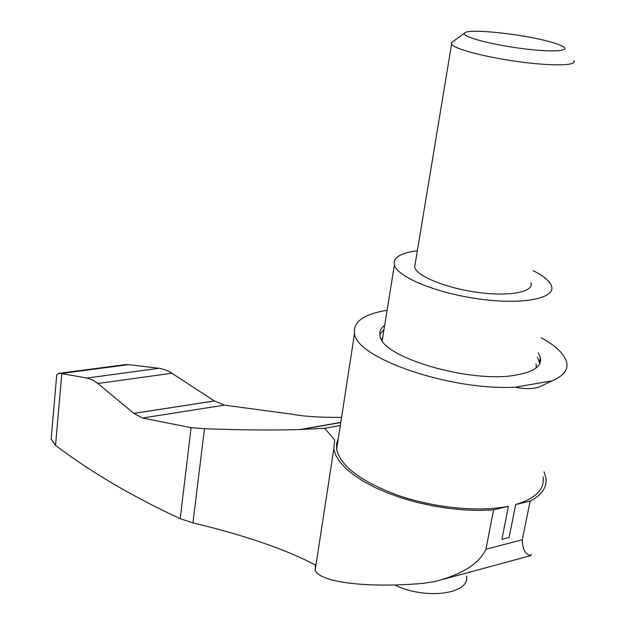 <?xml version="1.0" encoding="UTF-8"?>
<svg xmlns="http://www.w3.org/2000/svg" width="625" height="625" viewBox="0 0 625 625"><rect width="100%" height="100%" fill="white"/><g stroke="black" fill="none" stroke-linecap="round" stroke-linejoin="round"><path stroke-width="0.94" d="M340.781 422.539L301.305 429.469L324.703 428.266L334.625 439.953L333.797 449.062L335.836 455.422L339.93 461.992L346.047 468.648L354.125 475.266L364.039 481.68L375.617 487.758L388.625 493.359L402.805 498.344L417.844 502.586L433.398 505.984L449.109 508.453L464.617 509.938L479.562 510.406L493.602 509.844L485.945 549.227C476.93 567.961 454.148 576.297 435.047 581.531L423.18 583.352C365.719 588.383 319.203 582 315.164 570.242L315.414 565.031C285.797 549.383 244.969 535.328 192.93 522.875L180.211 518.68C132.438 496.539 90.875 472.102 55.516 445.367L61.82 373.633L58.789 373.359L124.953 364.672L128.508 364.641L160.023 368.398L165.523 369.898L170.141 372.109L214.391 400.969L224.398 405.133L291.633 414.156C304.547 416.531 321.195 417.602 341.578 417.367M58.789 373.359L56.75 374.711L56.594 376.438M301.305 429.469L299.922 429.562C272.727 430.328 240.906 430.055 204.469 428.727L191.078 427.672L142.461 418.023L133.867 413.367L214.344 400.938M55.516 445.367L51.094 438.859M324.703 428.266L340.32 425.5M549.461 41.672C521.141 33.703 465.93 28.117 464.414 33.195C461.797 36.578 489.805 44.305 520.648 48.375C551.562 52.539 572.109 51.297 562.523 46.289C559.867 44.859 555.508 43.32 549.461 41.672M452.75 41.688L451.344 42.711L451.562 44.336C454.781 49.133 486.562 57.445 519.992 61.875C553.461 66.375 578.141 65.594 573.719 60.633M415.352 262.805L414.625 267.203C416.953 276.25 446.461 288.281 478.211 292.461C510 296.766 534.25 291.898 530.914 282.727M417.359 250.703C400.555 252.914 392.898 257.672 394.383 265C397.383 277.102 437.094 293.461 480.289 299.148C523.539 304.992 556.07 298.273 551.469 285.953C549.656 280.969 543.578 275.883 533.227 270.695M382.883 336.414L381.641 339.711M536.211 367.812L536.086 363.805M394.695 584.938C425.078 600.18 470.5 594.07 466.484 576.094M538.258 352.82L540.352 357.32C542.164 365.805 534.258 371.68 516.633 374.961C471.188 383.938 381.148 357.234 380.07 335.938C379.164 331.844 380.703 328.297 384.672 325.305M383.992 329.523L379.836 334.508M539.797 363.523L537.414 357.078M551.961 380.852L539.086 387.133C531.953 389.055 524.055 389.07 515.383 387.18L551.961 380.852C563.633 375.984 568.5 369.656 566.562 361.859C564.164 353.781 555.727 345.742 541.234 337.75M515.383 387.18C449.852 390.844 356.055 357.922 354.523 333.562C352.891 321.883 363.742 314.117 387.094 310.281M543.039 476.867C544.914 489.172 535.789 498.406 515.68 504.555L509.117 537.469L501.891 539.32L508.422 506.297C479.352 512.211 435.047 507.984 399.078 495.742C361.484 481.891 340.672 466.414 336.641 449.32L336.602 443.711L338.32 438.484M61.82 373.633L87.711 378.18L93.156 380.273L97.844 383.492L133.867 413.367M531.117 554.219L530.945 555.57C531.07 555.484 522.453 555.75 522.305 539.758L530.141 501.094L515.68 504.555M493.602 509.844L508.422 506.297M544.07 471.828L545.789 477.352C547.375 486.867 542.164 494.781 530.141 501.094M61.047 373.508L128.508 364.641M142.461 418.023L224.398 405.133M299.922 429.562L340.805 422.383M180.211 518.68L191.078 427.672M192.93 522.875L204.469 428.727M97.844 383.492L171.977 373.234M133.914 413.406L214.391 400.969M485.945 549.227L522.305 539.758M86.945 378.031L159.117 368.273M333.797 449.062L315.164 570.242M464.414 33.195L451.344 42.711M451.562 44.336L414.625 267.203M394.383 265L382.203 340.609M540.352 357.32L539.5 361.609M56.75 374.711L51.117 439.555M336.641 449.32L354.523 333.562M530.273 555.75L443.906 579.133"/></g></svg>
